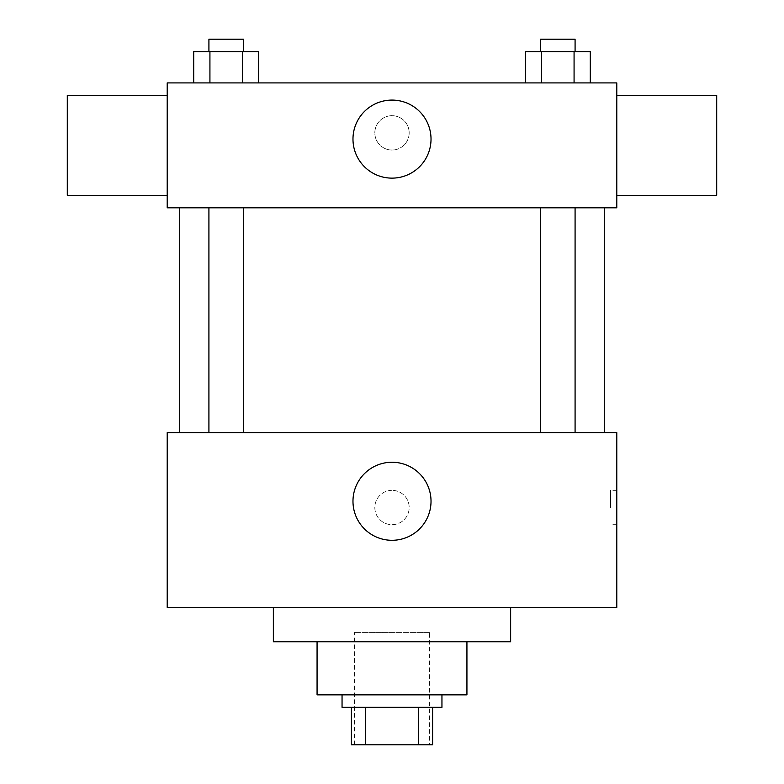 <?xml version="1.0" encoding="UTF-8"?>
<svg xmlns="http://www.w3.org/2000/svg" width="784" height="784" viewBox="0 0 784 784"><rect width="100%" height="100%" fill="white"/><g stroke="black" fill="none" stroke-linecap="round" stroke-linejoin="round"><path stroke-width="0.59" stroke-dasharray="3.92 2.94" d="M429.465 632.404L354.535 632.404L429.465 632.404L429.465 744.8L354.535 744.8L429.465 744.8M365.716 744.8L351.408 744.8L351.408 707.335L365.716 707.335L365.716 744.8L432.592 744.8M418.284 707.335L365.716 707.335L418.284 707.335L418.284 744.8M365.716 707.335L351.408 707.335M342.049 707.335L441.951 707.335M317.069 694.849L466.931 694.849M273.361 641.773L510.639 641.773M392 607.424L273.361 607.424L392 607.424M167.208 607.424L616.792 607.424L616.792 432.592L167.208 432.592L167.208 607.424M392 490.343A17.17 17.17 0 0 0 377.133 516.107A17.17 17.17 0 0 0 406.867 516.107A17.17 17.17 0 0 0 392 490.343A17.17 17.17 0 0 1 406.867 516.107A17.17 17.17 0 0 1 377.133 516.107A17.17 17.17 0 0 1 392 490.343M557.845 432.592L575.084 432.592L557.845 432.592M243.383 432.592L208.916 432.592L243.383 432.592L208.916 432.592L243.383 432.592L243.383 207.799L208.916 207.799L243.383 207.799M392 432.592L604.307 432.592L392 432.592M616.792 507.522L616.792 490.343L616.792 507.522M167.208 507.522L167.208 490.343L167.208 507.522M352.976 501.27A39.024 39.024 0 0 0 411.512 535.07A39.024 39.024 0 0 0 411.512 467.48A39.024 39.024 0 0 0 352.976 501.27M610.501 507.522L610.501 490.343L610.501 507.522M167.217 507.522L167.217 490.343L167.217 507.522M392 207.799L179.693 207.799L392 207.799M557.845 207.799L575.084 207.799L557.845 207.799M167.208 207.799L616.792 207.799L616.792 82.908L167.208 82.908L167.208 207.799M409.17 132.868A17.17 17.17 0 0 0 383.415 117.992A17.17 17.17 0 0 0 383.415 147.735A17.17 17.17 0 0 0 409.17 132.868A17.17 17.17 0 0 0 383.415 117.992A17.17 17.17 0 0 0 383.415 147.735A17.17 17.17 0 0 0 409.17 132.868M193.707 82.908L193.707 51.685L209.926 51.685L209.926 82.908L193.707 82.908L258.602 82.908L193.707 82.908L258.602 82.908L193.707 82.908L258.602 82.908L193.707 82.908L209.926 82.908L209.926 51.685L258.602 51.685L242.374 51.685L242.374 82.908L242.374 51.685L193.707 51.685L258.602 51.685L258.602 82.908M525.398 82.908L525.398 51.685L541.626 51.685L541.626 82.908L525.398 82.908L590.293 82.908L525.398 82.908L590.293 82.908L525.398 82.908L590.293 82.908L525.398 82.908L541.626 82.908L541.626 51.685L590.293 51.685L574.074 51.685L574.074 82.908L574.074 51.685L525.398 51.685L590.293 51.685L590.293 82.908M167.208 195.304L167.208 95.403L167.208 195.304M616.792 95.403L616.792 195.304L616.792 95.403M716.703 95.403L716.703 195.304M67.297 195.304L67.297 95.403M431.024 139.111A39.024 39.024 0 0 1 372.488 172.901A39.024 39.024 0 0 1 372.488 105.311A39.024 39.024 0 0 1 431.024 139.111M575.084 51.685L540.617 51.685L575.084 51.685L540.617 51.685L575.084 51.685L575.084 39.2L540.617 39.2L575.084 39.2L540.617 39.2L540.617 51.685M243.383 51.685L208.916 51.685L243.383 51.685L208.916 51.685L243.383 51.685L243.383 39.2L208.916 39.2L243.383 39.2L208.916 39.2L208.916 51.685M574.074 51.685L574.074 82.908M541.626 51.685L541.626 82.908M242.374 51.685L242.374 82.908M209.926 51.685L209.926 82.908M354.535 744.8L354.535 632.404M616.792 490.343L610.501 490.343M616.792 524.692L610.501 524.692M208.916 207.799L208.916 432.592M540.617 207.799L540.617 432.592M575.084 207.799L575.084 432.592"/><path stroke-width="1.18" d="M418.284 707.335L418.284 744.8L351.408 744.8L351.408 707.335M418.284 744.8L432.592 744.8L432.592 707.335L432.592 744.8M441.951 694.849L441.951 707.335L342.049 707.335L342.049 694.849M365.716 707.335L365.716 744.8M466.931 641.773L466.931 694.849L317.069 694.849L317.069 641.773M510.639 607.424L510.639 641.773L273.361 641.773L273.361 607.424M616.792 607.424L167.208 607.424L167.208 432.592L616.792 432.592L616.792 607.424M352.976 501.27A39.024 39.024 0 0 1 411.512 467.48A39.024 39.024 0 0 1 411.512 535.07A39.024 39.024 0 0 1 352.976 501.27M616.792 207.799L167.208 207.799L167.208 82.908L616.792 82.908L616.792 207.799M431.024 139.111A39.024 39.024 0 0 1 372.488 172.901A39.024 39.024 0 0 1 372.488 105.311A39.024 39.024 0 0 1 431.024 139.111M616.792 195.304L716.703 195.304L716.703 95.403L616.792 95.403M167.208 95.403L67.297 95.403L67.297 195.304L167.208 195.304M590.293 82.908L590.293 51.685L525.398 51.685L525.398 82.908M574.074 51.685L574.074 82.908M541.626 51.685L541.626 82.908M540.617 51.685L540.617 39.2L575.084 39.2L575.084 51.685M258.602 82.908L258.602 51.685L193.707 51.685L193.707 82.908M242.374 51.685L242.374 82.908M209.926 51.685L209.926 82.908M208.916 51.685L208.916 39.2L243.383 39.2L243.383 51.685M179.693 207.799L179.693 432.592M604.307 207.799L604.307 432.592M575.084 432.592L575.084 207.799M540.617 432.592L540.617 207.799M208.916 207.799L208.916 432.592M243.383 207.799L243.383 432.592"/></g></svg>
